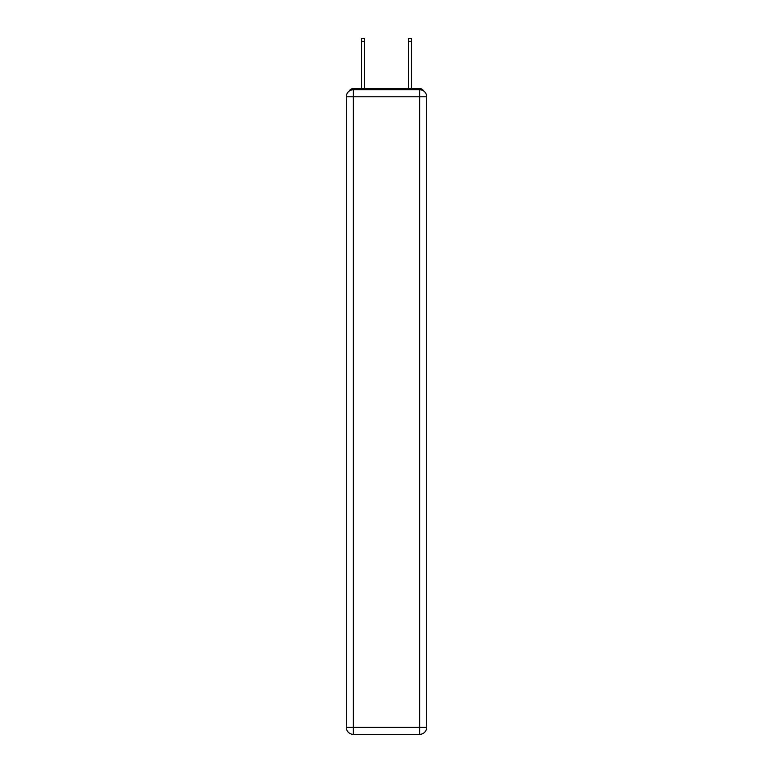 <?xml version="1.0" encoding="UTF-8"?>
<svg xmlns="http://www.w3.org/2000/svg" width="773" height="773" viewBox="0 0 773 773"><rect width="100%" height="100%" fill="white"/><g stroke="black" fill="none" stroke-linecap="round" stroke-linejoin="round"><path stroke-width="1.16" d="M423.836 91.117A4.686 4.686 0 0 0 419.671 88.576L353.329 88.576A4.686 4.686 0 0 0 349.164 91.117M353.329 88.576L361.532 88.576L361.532 38.65L364.585 38.65L364.585 88.576L368.219 88.576M404.781 88.576L408.415 88.576L408.415 38.65L411.468 38.65L411.468 88.576L419.671 88.576M353.329 89.745L419.671 89.745A7.034 7.034 0 0 1 426.696 96.78L426.696 727.316A7.034 7.034 0 0 1 419.671 734.35L353.329 734.35L353.329 727.316L419.671 727.316L419.671 96.78L353.329 96.78L353.329 727.316L346.304 727.316L346.304 96.78L353.329 96.78L353.329 89.745A7.034 7.034 0 0 0 346.304 96.78A7.034 7.034 0 0 1 353.329 89.745M346.304 727.316A7.034 7.034 0 0 0 353.329 734.35A7.034 7.034 0 0 1 346.304 727.316M419.671 734.35A7.034 7.034 0 0 0 426.696 727.316L419.671 727.316L419.671 734.35M426.696 96.78A7.034 7.034 0 0 0 419.671 89.745L419.671 96.78L426.696 96.78M361.532 41.346L364.585 41.346M411.468 41.346L408.415 41.346"/></g></svg>

